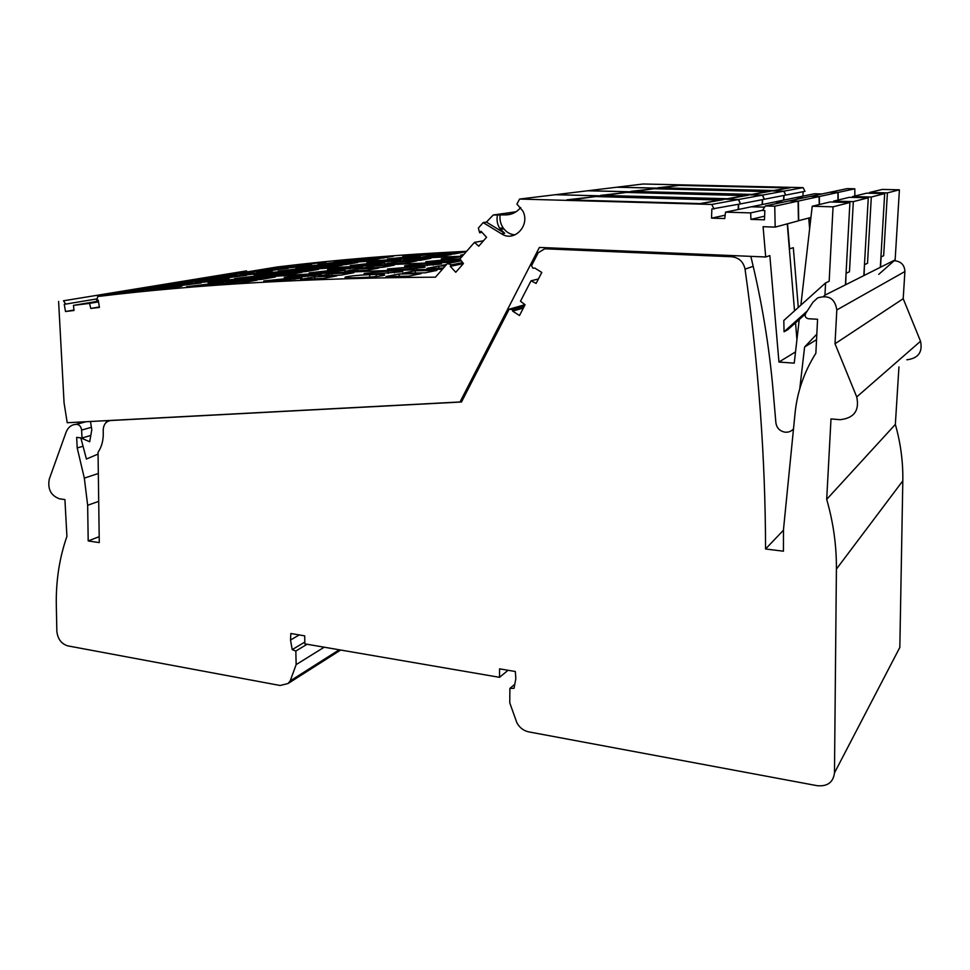 <?xml version="1.0" encoding="UTF-8"?>
<svg xmlns="http://www.w3.org/2000/svg" width="970" height="970" viewBox="0 0 970 970"><rect width="100%" height="100%" fill="white"/><g stroke="black" fill="none" stroke-linecap="round" stroke-linejoin="round"><path stroke-width="1.45" d="M745.894 195.637L626.402 192.436L603.692 195.467M745.809 195.455L727.403 198.717M768.252 191.648L654.083 188.738L633.737 191.454M768.167 191.478L751.738 194.4M788.404 188.059L773.575 190.52M788.319 187.901L679.097 185.403L660.776 187.853M720.94 200.087L595.616 196.546L570.117 199.953M660.703 202.475L701.067 203.603M720.843 199.893L700.983 203.421M658.739 252.479L548.111 247.811M461.308 260.784L447.388 263.549L451.571 264.822L450.262 266.313L455.767 272.267L463.454 263.525L459.901 258.978L474.488 242.354L478.719 246.198L486.576 237.274L480.974 231.248L479.641 232.788L478.368 228.083L483.169 222.591L501.514 233.831C514.221 242.573 530.493 225.464 522.878 211.06L516.901 204.052L519.617 199.056L555.276 194.715L738.303 199.553L740.534 203.894L711.859 208.987L711.531 218.129L724.748 218.553L725.536 212.139L750.659 212.891L750.938 219.39L764.457 219.814L764.857 210.538L762.541 210.478L765.33 205.943L774.751 206.21L798.092 201.129L789.168 200.899L765.33 205.943M447.388 263.549L435.481 277.165C309.333 278.026 196.752 284.465 97.74 296.505L96.709 300.276L98.188 300.094L99.437 307.405L90.792 308.46L99.364 306.956M63.486 300.785L115.236 292.334L63.486 300.785L65.693 304.107L64.25 304.289L65.511 311.515L73.987 310.485L73.465 305.368L89.555 303.392L90.792 308.46M58.6 301.44L64.081 402.962L67.221 422.726L460.035 401.968L539.393 247.435L765.694 256.989L769.84 255.595L778.946 362.053L794.236 363.144L799.231 319.566L787.591 329.836L784.039 331.764L783.821 320.476L825.591 282.925L824.949 295.159L845.428 284.865L849.914 202.5L829.993 201.978L812.217 206.246L833.06 206.828L849.914 202.5M798.092 201.129L798.431 220.833L775.176 227.113L763.087 226.701L765.694 256.989M775.176 227.113L774.751 206.21M738.303 199.553L711.737 204.44L714.102 209.059M711.737 204.44L519.617 199.056M738.388 204.318L738.182 209.52M725.536 212.139L751.374 206.792L764.578 207.168M787.252 223.852L794.527 310.849M795.521 322.743L796.928 339.621M115.236 292.334L116.012 293.498M442.429 269.211C334.238 271.176 236.256 277.481 148.507 288.138L97.74 296.505M510.584 236.013L511.942 235.819M474.488 242.354L483.496 240.778M479.641 232.788L482.041 232.388M500.423 229.381L503.83 228.835M451.571 264.822L462.714 262.579M711.531 218.129L725.148 215.219M750.938 219.39L764.615 216.164M750.659 212.891L762.687 210.235M795.533 351.892L778.946 362.053M799.765 388.776L804.603 347.005L816.546 339.658M750.816 256.359C761.814 301.282 769.259 346.241 773.163 391.249L775.891 422.823C776.655 427.782 779.516 430.874 784.475 432.087C788.089 432.596 791.096 431.553 793.496 428.946M804.603 347.005L816.825 334.129M460.035 401.968L461.865 401.253M90.477 421.489L91.786 429.795L89.701 441.762L80.85 437.919L86.427 459.04L98.067 454.093M106.215 420.665L106.3 422.362M98.37 301.149L73.465 305.368M89.555 303.392L98.491 301.876M97.097 298.881L65.693 304.107M73.95 310.048L65.511 311.515M257.123 280.148L242.73 282.67L220.711 284.21L235.334 281.688L257.123 280.148M166.67 288.745L145.706 290.794L181.839 286.198L166.67 288.745M144.021 289.994L113.696 294.14L144.021 289.994L144.118 290.685M217.037 283.046L186.616 286.708L198.729 286.174L223.476 283.07L217.037 283.046L217.195 284.161M436.973 270.375L425.018 272.825L402.671 273.225L414.905 270.788L436.973 270.375M331.873 273.685L318.669 276.098L340.955 275.116L353.917 272.703L331.873 273.685L332.528 275.468M394.499 272.922L394.257 270.933C401.362 270.775 404.066 271.042 402.356 271.733L372.419 274.11C365.484 274.28 362.841 274.049 364.502 273.407L387.903 271.115L388.194 273.455M394.257 270.933L387.903 271.115M314.025 275.819L313.819 274.304C320.1 273.989 322.513 274.11 321.046 274.668L297.293 277.274L284.149 277.335L307.817 274.631L308.06 276.462M313.819 274.304L307.817 274.631M261.56 279.372L239.845 280.9L253.897 278.475L275.383 276.947L261.56 279.372M201.093 282.961L165.821 287.447L201.093 282.961M136.285 290.563L171.544 286.089L160.365 286.999L160.487 287.823M136.261 290.418L160.365 286.999M237.892 280.585L237.747 279.505L244.21 279.505L220.226 282.5L208.162 283.046L232.06 279.978L232.254 281.3M237.747 279.505L232.06 279.978M421.162 273.613L408.673 276.171L385.975 276.559L398.731 274.013L421.162 273.613M336.784 275.904L323.289 278.426L300.651 279.396L314.425 276.874L336.784 275.904M359.943 277.602C371.195 277.177 379.27 276.414 384.156 275.322C385.939 274.595 383.247 274.316 376.069 274.462L369.606 274.656C358.391 275.128 350.352 275.929 345.478 277.032C343.744 277.699 346.387 277.953 353.383 277.784L359.943 277.602M294.504 279.396L294.286 277.82C300.615 277.505 303.016 277.638 301.5 278.22L276.996 280.936L263.84 281.397M294.286 277.82L263.779 280.948M235.868 283.131L235.334 281.688M161.444 289.242L161.069 288.236M415.706 272.982L414.905 270.788M254.407 279.857L253.897 278.475M180.953 285.944L180.59 284.986M399.579 276.317L398.731 274.013M315.117 278.754L314.425 276.874M805.318 314.11L799.231 319.566M800.88 305.138L812.217 206.246M825.591 282.925L829.168 281.239L833.06 206.828M824.949 295.159L823.627 296.347M807.246 310.994L784.039 331.764M594.064 196.752L566.844 199.856L701.177 203.603L723.402 199.638L594.343 196.219M516.04 211.775L493.257 214.988L505.164 214.879C511.323 214.952 516.501 212.503 520.696 207.544M500.144 214.722C499.514 219.462 500.484 223.803 503.054 227.756C506.085 232.085 510.074 234.449 514.997 234.885M497.452 215.097C496.507 219.899 497.246 224.312 499.683 228.302L504.703 233.297L501.514 233.831M493.257 214.988L486.431 222.106L504.703 233.297M483.169 222.591L486.431 222.106M463.345 263.658L450.262 266.313M462.314 256.238C381.816 259.269 307.187 264.968 238.426 273.346L277.044 266.992C336.032 259.79 399.228 254.576 466.618 251.315M207.046 277.323L246.525 270.885L207.046 277.323L207.762 278.39M838.213 200.002L838.116 192.436L830.017 192.29M795.8 197.662L803.766 197.807M784.039 195.419L783.833 200.087M783.99 191.138L617.126 187.174L643.171 183.997L803.087 187.634L783.99 191.138L785.724 195.031M803.087 187.634L805.003 191.333L786.003 195.031M803.124 191.696L802.918 196.134M795.812 197.601L814.376 193.77L821.978 193.951M854.873 196.001L854.8 188.798L847.101 188.629L830.041 192.242M899.408 189.817L882.288 189.429L869.593 192.472L887.404 192.897L899.408 189.817L895.14 259.875L878.723 274.377M246.525 270.885L247.217 271.891M838.116 192.436L854.8 188.798M379.731 258.638L368.952 260.53L349.067 262.021L360.04 260.118L379.731 258.638M300.082 266.313L280.997 268.241L311.515 264.386L300.082 266.313M276.947 267.975L251.582 271.394L277.02 268.544M343.368 261.439L317.905 264.434L329.606 263.791L349.928 261.318L343.368 261.439L343.489 262.324M444.381 253.061L434.487 254.88L454.481 253.897L464.169 252.079L444.381 253.061L444.854 254.346M427.928 254.964L427.782 253.776L435.021 253.934L415.378 256.007L402.805 256.238L422.374 254.104L422.544 255.486M427.782 253.776L422.374 254.104M383.065 258.056L363.447 259.536L374.044 257.693L393.48 256.238L383.065 258.056M326.114 261.936L296.214 265.707L326.114 261.936M268.714 268.678L293.473 265.234L288.563 265.792L288.648 266.447M268.69 268.569L288.563 265.792M359.13 259.62L359.021 258.76L365.569 258.626L345.769 261.027L334.141 261.682L353.868 259.208L353.989 260.227M359.021 258.76L353.868 259.208M451.377 254.479L441.338 256.359L421.065 257.341L431.31 255.462L451.377 254.479M463.805 254.528L460.75 255.074L462.848 255.619M413.281 257.644L413.123 256.407L420.374 256.601L387.6 259.257M413.123 256.407L387.563 258.954M360.428 261.148L360.04 260.118M292.879 267.017L292.613 266.301M374.408 258.687L374.044 257.693M307.684 264.519L307.429 263.828M431.808 256.795L431.31 255.462M869.496 193.236L869.593 192.472M895.14 259.875L880.518 267.223L881.124 256.892L883.658 255.704L887.404 192.897M677.678 185.585L657.915 187.78L774.496 190.544L790.501 187.683L677.933 185.124M442.514 269.126C334.529 271.091 236.728 277.396 149.113 288.041L149.101 288.078M115.854 292.225L162.936 284.537L115.854 292.225L116.63 293.389M789.35 248.914L793.314 247.689L798.286 307.466M787.543 223.779L789.641 248.926M810.932 217.462L798.431 220.748M798.71 220.76L798.371 201.069L789.398 200.899M751.677 206.804L764.627 207.095M738.691 204.258L738.497 209.459M738.619 199.493L555.701 194.667L587.638 190.775L762.274 195.14L738.619 199.493L740.498 203.833M762.274 195.14L764.384 199.25L740.85 203.833M762.335 199.65L762.129 204.573M751.689 206.731L774.69 201.978L783.032 202.196M819.226 204.561L819.104 196.57L810.617 196.352L789.447 200.838M808.75 218.044L809.635 228.799M868.271 197.795L849.393 197.322L833.594 201.117L853.321 201.627L868.271 197.795L863.846 275.601L845.67 284.743L846.046 273.443M162.936 284.537L163.688 285.641M453.887 262.252C359.809 264.858 273.601 270.921 195.249 280.451L149.113 288.041M331.934 270.315L309.163 272.885L322.21 272.788L345.065 270.303L337.815 269.975L331.934 270.315L332.164 272.036M798.371 201.069L819.104 196.57M301.985 272.279L288.975 274.558L267.708 276.086L280.936 273.795L301.985 272.279M215.437 280.548L195.14 282.561L229.187 278.232L215.437 280.548M192.496 281.967L164.039 285.835L192.496 281.967L192.593 282.609M263.209 275.153L234.655 278.56L246.635 277.978L269.708 275.116L263.209 275.153L263.355 276.183M445.848 265.307L441.956 265.392L446.576 264.47M373.038 266.132L361.095 268.326L382.58 267.344L394.281 265.149L373.038 266.132L373.62 267.732M433.202 265.222L432.984 263.404C439.919 263.234 442.611 263.464 441.071 264.095L412.905 266.289C406.115 266.483 403.484 266.277 404.987 265.695L426.873 263.597L427.127 265.707M432.984 263.404L426.873 263.597M355.663 268.193L355.481 266.798L362.744 267.089L340.531 269.49L327.569 269.611L349.697 267.126L349.903 268.787M355.481 266.798L349.697 267.126M305.999 271.576L285.022 273.091L297.754 270.885L318.524 269.381L305.999 271.576M246.671 275.298L213.376 279.518L246.671 275.298M184.542 282.597L218.104 278.354L207.022 279.275L207.131 280.039M184.518 282.464L207.022 279.275M282.125 272.934L281.991 271.94L288.502 271.891L266.095 274.656L254.164 275.25L276.486 272.4L276.656 273.601M281.991 271.94L276.486 272.4M443.435 268.06L426.921 268.387L438.404 266.095L445.291 265.95M378.809 268.047L366.636 270.315L344.847 271.309L357.263 269.029L378.809 268.047M402.053 269.405L424.666 267.332C426.279 266.677 423.575 266.423 416.579 266.592L387.842 268.957C386.266 269.563 388.909 269.781 395.76 269.599L402.053 269.405M281.421 275.08L280.936 273.795M209.399 281.13L209.071 280.233M298.214 272.121L297.754 270.885M227.125 278.135L226.798 277.274M439.155 268.132L438.404 266.095M357.882 270.691L357.263 269.029M512.342 235.698L512.948 235.589M833.485 202.075L833.594 201.117M846.289 273.213L849.465 271.733L853.321 201.627M625.165 192.121L748.234 195.225L728.434 198.753L600.575 195.382L624.886 192.642M454.336 262.167C360.294 264.774 274.122 270.836 195.807 280.354L195.794 280.391M163.506 284.44L206.537 277.408L163.506 284.44L164.245 285.556M809.004 217.983L809.78 227.501M819.468 204.5L819.347 196.51L810.835 196.352M774.957 201.978L783.299 202.136M762.614 199.59L762.408 204.512M762.553 195.091L588.014 190.726L616.787 187.222L783.748 191.187L762.553 195.091L764.348 199.189M783.748 191.187L785.748 195.079L764.663 199.189M783.784 195.467L783.578 200.135M774.957 201.918L795.57 197.65L803.524 197.856M837.995 200.062L837.898 192.484L829.823 192.29L810.871 196.304M884.676 193.588L866.719 193.163L852.594 196.558L871.315 197.019L884.676 193.588L880.323 267.32L864.064 275.492L864.464 264.798M206.537 277.408L207.253 278.475M462.253 256.298C381.586 259.329 306.811 265.04 237.929 273.431L195.807 280.354M371.571 263.209L350.231 265.586L363.083 265.428L384.496 263.125L377.245 262.87L371.571 263.209L371.765 264.786M819.347 196.51L837.898 192.484M342.665 265.137L330.855 267.211L310.303 268.726L322.319 266.641L342.665 265.137M259.705 273.103L240.039 275.068L272.218 270.994L259.705 273.103M236.619 274.656L209.799 278.293L236.619 274.656L236.704 275.262M305.138 267.975L278.208 271.163L290.066 270.557L311.673 267.902L305.138 267.975L305.259 268.933M410.371 259.293L399.531 261.282L420.24 260.299L430.862 258.311L410.371 259.293L410.892 260.724M460.035 258.832L449.498 259.233C442.866 259.426 440.247 259.257 441.605 258.723L461.817 256.795M393.468 261.282L393.299 259.984L400.561 260.215L379.707 262.433L366.939 262.615L387.709 260.312L387.903 261.827M393.299 259.984L387.709 260.312M346.326 264.507L326.041 265.998L337.633 263.998L357.712 262.506L346.326 264.507M288.163 268.314L256.662 272.303L288.163 268.314M228.496 275.322L254.649 271.673L249.581 272.243L249.678 272.946M228.483 275.201L249.581 272.243M322.355 265.986L322.234 265.052L328.781 264.955L307.757 267.526L295.971 268.156L316.923 265.501L317.069 266.617M322.234 265.052L316.923 265.501M416.821 260.93L405.799 263.003L384.787 263.986L396.051 261.924L416.821 260.93M460.313 259.499L447.194 259.669L426.072 261.682C424.642 262.239 427.285 262.421 433.978 262.227L460.871 260.215M322.743 267.793L322.319 266.641M253.024 273.746L252.733 272.958M338.045 265.089L337.633 263.998M269.187 271.018L268.908 270.254M396.597 263.416L396.051 261.924M852.497 197.407L852.594 196.558M864.682 264.604L867.519 263.27L871.315 197.019M652.883 188.447L770.471 191.26L752.72 194.424L630.755 191.381L652.616 188.932M898.947 366.89L895.346 424.423C900.645 443.084 903.131 461.89 902.815 480.841L899.833 647.402L834.479 772.884L836.407 569.099C836.601 545.783 833.363 522.539 826.695 499.368L830.999 418.919L840.093 419.695C854.073 418.143 859.614 410.553 856.728 396.936L835.012 343.756L836.819 309.939C835.061 298.639 828.671 294.625 817.674 297.887L812.981 302.191L805.658 313.431C804.566 316.208 805.476 317.978 808.386 318.742L817.577 319.275L815.855 353.274C804.178 371.789 797.243 391.722 795.073 413.087L783.493 529.487L783.445 551.202L765.56 548.996C765.391 458.276 758.552 364.999 745.045 269.151C743.432 261.742 738.946 257.596 731.586 256.735L544.788 248.793L538.168 252.782L531.536 265.695L532.906 268.181L534.846 268.084L541.793 272.449L536.107 283.422L531.026 280.815L520.49 301.233L525.061 304.75L519.483 315.517L512.657 311.14L512.439 309.575L509.165 309.212L461.478 402.004L110.75 420.519C105.815 421.283 103.293 424.727 103.196 430.838L103.256 432.002C103.56 439.907 101.826 446.673 98.043 452.311L99.267 542.594L88.197 540.933L87.652 505.285L84.329 478.113L77.212 447.982L76.654 437.385L82.013 438.003L81.613 430.074C81.092 426.57 79.407 424.642 76.545 424.326L75.83 424.363C71.222 424.775 67.961 427.418 66.057 432.293L49.24 479.228C47.506 489.207 50.986 495.755 59.667 498.859L64.917 499.574L66.918 536.386C59.376 558.017 55.836 581.091 56.321 605.583L56.842 631.191C57.679 638.963 61.328 643.85 67.803 645.874L280.1 685.487L288.054 683.523L340.688 650.033M307.066 644.25L295.838 651.04L296.141 664.62L290.188 680.916L288.054 683.523M295.838 651.04L292.212 649.633L290.515 640.054L290.854 633.507L304.689 635.847L304.859 643.874L499.526 677.327L499.586 668.851L515.325 671.507L515.834 678.673L514.027 688.324L509.893 688.421L509.771 702.85L516.864 722.747C519.568 727.682 523.509 730.713 528.662 731.865L817.225 785.7C827.507 786.609 833.254 782.341 834.479 772.884M906.841 359.797C918.238 358.354 922.809 352.171 920.53 341.246L903.203 298.712L904.901 271.527C904.549 264.858 900.96 261.257 894.158 260.736M899.833 647.402L895.213 656.266M531.026 280.815L538.423 278.948M509.165 309.212L525 304.689M523.351 308.048L512.657 311.14M88.197 540.933L99.195 536.677M98.71 501.369L87.652 505.285M83.044 446.236L77.212 447.982M82.013 438.003L90.792 435.445M296.141 664.62L324.21 647.196M903.203 298.712L835.012 343.756M499.526 677.327L508.05 670.282M895.346 424.423L826.695 499.368M514.791 684.226L509.893 688.421M292.212 649.633L304.81 642.067M783.493 530.166L765.56 548.996M299.221 634.926L290.515 640.054M288.187 278.16L288.442 280.051M138.564 290.6L138.698 291.461M211.278 283.519L211.472 284.889M165.846 287.071L165.737 286.405M369.606 274.656L369.909 277.093M376.324 276.535L376.069 274.462M505.164 214.879L511.493 213.982M407.642 256.747L407.812 258.178M271.964 268.532L272.061 269.211M338.142 261.888L338.287 262.943M338.009 271.43L337.815 269.975M187.21 282.561L187.319 283.349M257.632 275.613L257.814 276.874M212.333 279.324L212.236 278.693M410.358 266.786L410.625 268.981M416.809 268.484L416.579 266.592M377.415 264.216L377.245 262.87M231.49 275.237L231.587 275.965M299.742 268.435L299.888 269.587M447.194 259.669L447.425 261.67M453.378 261.209L453.172 259.475M904.901 271.527L836.819 309.939M524.637 305.562L511.724 309.272M523.4 307.963L512.706 311.055M920.53 341.246L856.728 396.936M98.334 473.505L84.329 478.113M91.386 427.297L81.613 430.074M85.784 421.744L76.484 424.326M85.142 421.768L75.83 424.363M339.233 649.779L290.188 680.916M902.815 480.841L836.407 569.099M734.969 255.692L731.586 256.735M548.85 247.956L544.788 248.793M753.205 266.301L745.045 269.151M345.478 277.032L345.562 277.65M503.054 227.756L499.683 228.302M524.333 306.156L512.439 309.575M85.857 421.732L76.545 424.326"/></g></svg>
